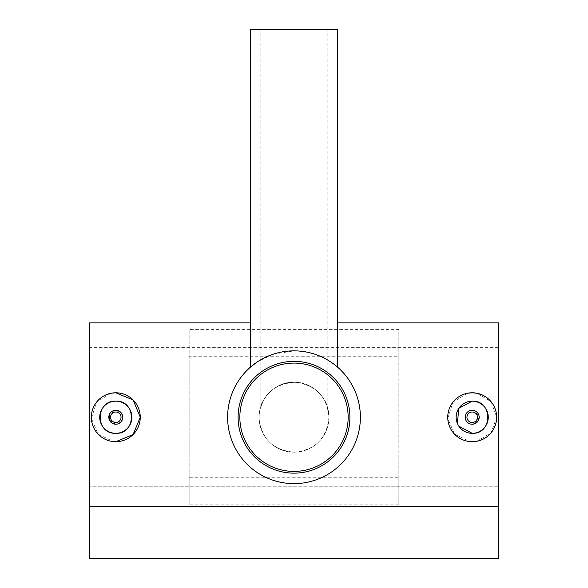 <?xml version="1.0" encoding="UTF-8"?>
<svg xmlns="http://www.w3.org/2000/svg" width="588" height="588" viewBox="0 0 588 588"><rect width="100%" height="100%" fill="white"/><g stroke="black" fill="none" stroke-linecap="round" stroke-linejoin="round"><path stroke-width="0.44" stroke-dasharray="2.94 2.21" d="M294 382.303A34.942 34.942 0 0 1 328.942 417.245A34.942 34.942 0 0 1 294 452.187A34.942 34.942 0 0 1 259.058 417.245A34.942 34.942 0 0 1 294 382.303A34.942 34.942 0 0 1 328.942 417.245A34.942 34.942 0 0 1 294 452.187A34.942 34.942 0 0 1 259.058 417.245A34.942 34.942 0 0 1 294 382.303C273.346 381.436 261.322 401.567 260.807 406.33C261.388 401.442 273.346 381.472 294 382.303C273.346 381.436 261.322 401.567 260.807 406.33C261.388 401.442 273.346 381.472 294 382.303C315.256 384.339 326.899 395.974 328.942 417.223C326.869 438.545 315.219 450.202 294 452.187C272.744 450.151 261.101 438.516 259.058 417.274C261.087 395.974 272.736 384.317 294 382.303C314.661 381.443 326.685 401.575 327.193 406.33C326.627 401.45 314.624 381.465 294 382.303C314.661 381.443 326.685 401.575 327.193 406.33C326.627 401.45 314.624 381.465 294 382.303A34.942 34.942 0 0 1 328.942 417.245A34.942 34.942 0 0 1 294 452.187A34.942 34.942 0 0 1 259.058 417.245A34.942 34.942 0 0 1 294 382.303M294 363.083A54.155 54.155 0 0 1 348.155 417.245A54.155 54.155 0 0 1 294 471.4A54.155 54.155 0 0 1 239.845 417.245A54.155 54.155 0 0 1 294 363.083M474.869 423.698L479.183 417.252L474.884 410.791M458.838 426.182L457.354 423.411M476.986 441.228L491.098 432.768L496.654 417.252L491.098 401.722L476.993 393.262M109.346 419.913L115.799 424.235L120.738 422.191M122.253 419.928L121.613 413.371L115.799 410.255L109.346 414.569M294 350.86C318.329 350.139 337.666 366.794 337.674 367.25C337.586 366.75 318.351 350.147 294 350.86C318.329 350.139 337.666 366.794 337.674 367.25C337.586 366.75 318.351 350.147 294 350.86C257.279 351.117 228.071 379.826 227.615 417.157C227.953 454.473 257.279 483.468 294 483.63C330.787 483.424 359.937 454.524 360.385 417.318C359.974 379.914 330.757 351.058 294 350.86C269.686 350.147 250.385 366.75 250.326 367.25C250.348 366.794 269.664 350.132 294 350.86L273.097 354.233L257.831 361.576M337.674 29.4L250.326 29.4M294 361.341A55.904 55.904 0 0 1 349.904 417.245A55.904 55.904 0 0 1 294 473.149A55.904 55.904 0 0 1 238.096 417.245A55.904 55.904 0 0 1 294 361.341M398.826 504.871L398.826 329.611L189.174 329.611L189.174 504.871L398.826 504.871L398.826 477.765L189.174 477.765L189.174 356.725L398.826 356.725L398.826 477.765M111.014 393.254L96.528 402.185L91.375 418.443L98.093 434.113L113.396 441.581M89.597 506.187L89.597 558.6L498.404 558.6L89.597 558.6L89.597 347.361L89.597 486.776L498.404 486.776L89.597 486.776L89.597 558.6L498.404 558.6L498.404 347.361L498.404 558.6L498.404 506.187L89.597 506.187L89.597 322.9M498.404 506.187L498.404 322.9M467.409 393.254L452.929 402.185L447.769 418.443L454.487 434.113L469.797 441.581M250.326 367.25L251.23 366.471M472.201 410.255C463.182 409.821 463.182 424.661 472.201 424.235M189.174 329.611L189.174 356.725M189.174 477.765L189.174 504.871M398.826 356.725L398.826 329.611M260.807 406.33L260.807 29.4M337.674 322.9L250.326 322.9M498.404 347.361L89.597 347.361M327.193 406.33L327.193 29.4"/><path stroke-width="0.88" d="M294 363.083A54.155 54.155 0 0 1 348.155 417.245A54.155 54.155 0 0 1 294 471.4A54.155 54.155 0 0 1 239.845 417.245A54.155 54.155 0 0 1 294 363.083M472.201 424.235A6.99 6.99 0 0 0 479.183 417.245A6.99 6.99 0 0 0 472.201 410.255A6.99 6.99 0 0 0 465.211 417.245A6.99 6.99 0 0 0 472.201 424.235L474.869 423.698M474.884 410.791L472.201 410.255M472.201 422.485A5.241 5.241 0 0 0 477.441 417.245A5.241 5.241 0 0 0 472.201 412.004A5.241 5.241 0 0 0 466.96 417.245A5.241 5.241 0 0 0 472.201 422.485M457.354 423.411L458.831 408.322L472.201 401.17A16.074 16.074 0 0 0 456.126 417.245A16.074 16.074 0 0 0 472.201 433.319L458.838 426.182M469.797 441.581L472.201 441.706A24.461 24.461 0 0 0 496.654 417.245A24.461 24.461 0 0 0 472.201 392.784L467.409 393.254M476.993 393.262L472.201 392.784A24.461 24.461 0 0 0 447.74 417.245A24.461 24.461 0 0 0 472.201 441.706L476.986 441.228M115.799 410.255A6.99 6.99 0 0 1 122.789 417.245A6.99 6.99 0 0 1 115.799 424.235A6.99 6.99 0 0 1 108.817 417.245A6.99 6.99 0 0 1 115.799 410.255M120.738 422.191L122.253 419.928M115.799 412.004A5.241 5.241 0 0 1 121.04 417.245A5.241 5.241 0 0 1 115.799 422.485A5.241 5.241 0 0 1 110.559 417.245A5.241 5.241 0 0 1 115.799 412.004M115.799 433.319C95.094 434.319 95.036 400.193 115.799 401.17C136.534 400.171 136.541 434.311 115.799 433.319A16.074 16.074 0 0 1 99.732 417.245A16.074 16.074 0 0 1 115.799 401.17A16.074 16.074 0 0 1 131.874 417.245A16.074 16.074 0 0 1 115.799 433.319M113.396 441.581L115.799 441.706A24.461 24.461 0 0 1 91.346 417.245A24.461 24.461 0 0 1 115.799 392.784A24.461 24.461 0 0 1 140.26 417.245A24.461 24.461 0 0 1 115.799 441.706L133.086 434.547L140.26 417.252L133.101 399.958L115.799 392.784L111.014 393.254M250.326 367.25L250.326 29.4L337.674 29.4L337.674 367.25M294 350.86A66.385 66.385 0 0 1 360.385 417.245A66.385 66.385 0 0 1 294 483.63A66.385 66.385 0 0 1 227.615 417.245A66.385 66.385 0 0 1 294 350.86M294 361.341A55.904 55.904 0 0 1 349.904 417.245A55.904 55.904 0 0 1 294 473.149A55.904 55.904 0 0 1 238.096 417.245A55.904 55.904 0 0 1 294 361.341M250.326 322.9L89.597 322.9L89.597 558.6L498.404 558.6L498.404 506.187L89.597 506.187M337.674 322.9L498.404 322.9L498.404 506.187M251.23 366.471L257.831 361.576M109.346 414.569L109.346 419.913M472.201 401.17C492.935 400.171 492.935 434.311 472.201 433.319A16.074 16.074 0 0 0 488.268 417.245A16.074 16.074 0 0 0 472.201 401.17"/></g></svg>
